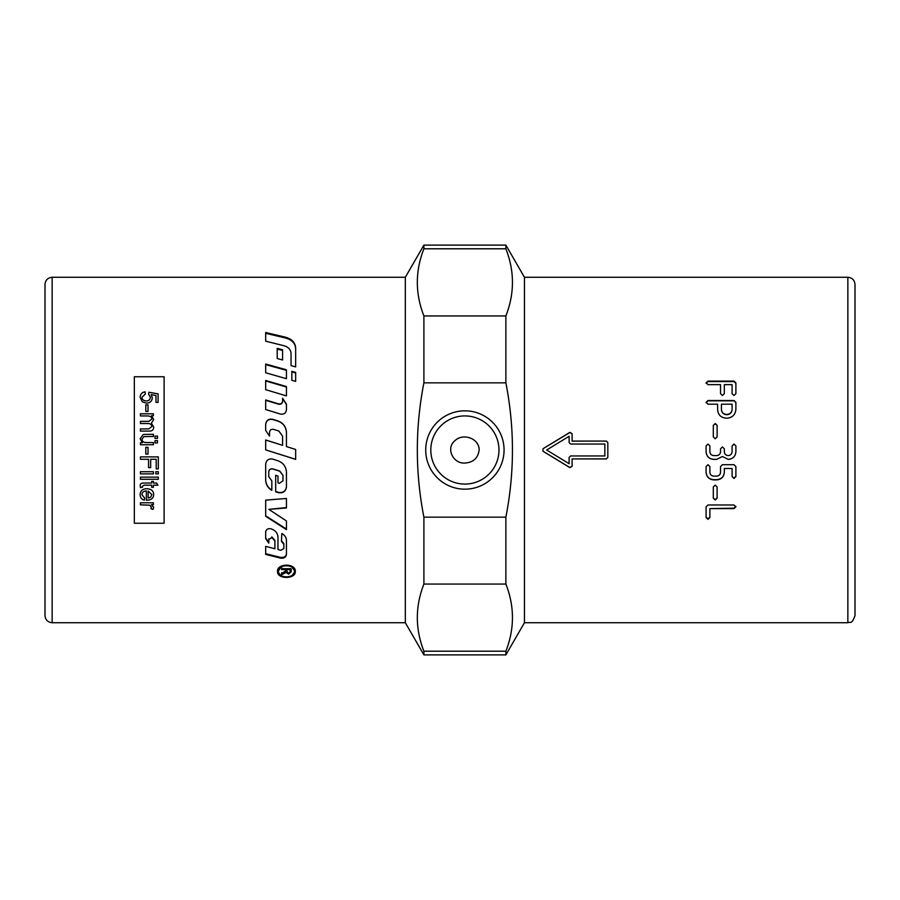 <?xml version="1.0" encoding="UTF-8"?>
<svg xmlns="http://www.w3.org/2000/svg" width="900" height="900" viewBox="0 0 900 900"><rect width="100%" height="100%" fill="white"/><g stroke="black" fill="none" stroke-linecap="round" stroke-linejoin="round"><path stroke-width="1.35" d="M286.436 432.641C286.121 426.949 283.264 423.101 277.852 421.099L272.689 419.501C268.639 418.871 266.299 420.548 265.68 424.53L265.68 430.571M295.661 449.471L286.436 446.569L295.661 449.471L295.661 459.382L265.68 449.887L265.68 439.965L282.589 445.331L265.68 440.044M266.051 450L295.661 459.315M282.589 445.331L282.589 436.14L278.843 431.032L273.532 429.356C271.215 428.996 269.876 429.964 269.528 432.27L269.528 436.106L265.68 430.436L265.68 424.35C266.299 420.345 268.639 418.657 272.689 419.287L277.852 420.896C283.264 422.91 286.121 426.78 286.436 432.517L286.436 446.546M286.436 553.916C285.907 556.639 283.905 557.786 280.429 557.359L265.68 553.691M283.86 547.819L283.86 543.712L281.441 540.72M265.68 536.411L265.68 531.428M268.808 542.498L265.68 537.975M268.808 538.819L268.808 543.139L265.68 538.594L265.68 531.99C266.119 529.436 267.795 528.356 270.686 528.75L271.012 528.84C275.4 530.336 277.718 533.126 277.976 537.188L277.976 549.551L280.856 550.305L283.86 548.505L283.86 544.365L281.441 541.35L281.824 533.543C284.782 535.163 286.324 537.457 286.436 540.439L286.436 554.636C285.907 557.381 283.905 558.54 280.429 558.101L265.68 554.411L265.68 546.345L274.905 548.752L274.905 541.035L271.957 537.581L268.808 539.438L271.811 537.548M274.905 548.077L274.905 540.405L271.811 536.94M283.86 543.712L283.86 544.365M274.905 540.405L274.905 541.035M295.661 348.795C295.29 343.361 291.892 339.761 285.469 337.973L265.68 333.326M295.661 366.885L291.049 365.614L291.049 353.509C290.79 349.65 288.473 347.062 284.074 345.757L265.68 341.168L265.68 332.516L285.469 337.196C291.892 338.985 295.29 342.619 295.661 348.098L295.661 366.885M265.68 479.689C265.838 484.234 267.885 487.676 271.834 490.05L271.834 486.945M268.751 476.438L268.751 471.757C269.111 469.474 270.45 468.517 272.756 468.866L279.765 471.06L282.983 475.391L279.765 471.206L272.756 469.001C270.45 468.641 269.111 469.609 268.751 471.915L268.751 476.629L271.834 480.915L271.834 490.331C267.885 487.946 265.838 484.47 265.68 479.902L265.68 464.209C266.299 460.17 268.639 458.46 272.689 459.09L277.852 460.733C283.264 462.78 286.121 466.673 286.436 472.399L286.436 486.945C285.727 491.456 283.061 493.358 278.426 492.649L275.67 491.805L275.67 475.29L277.976 476.021L277.976 482.839L279.472 483.3L282.983 480.78L282.983 475.391M275.67 491.512L278.426 492.356C283.061 493.065 285.727 491.175 286.436 486.686M265.68 515.801L286.436 529.076M268.83 509.355L286.436 520.942L286.436 529.627L265.68 516.262L265.68 500.13L286.436 498.476L286.436 507.983L268.83 509.355L286.436 507.577M294.401 571.005L294.424 571.421C294.919 563.929 277.898 563.929 278.392 571.421C277.898 578.633 294.919 578.633 294.424 571.421M294.424 570.589L291.206 565.976M281.599 565.976L278.415 571.005M295.301 571.005L292.365 575.179M280.44 575.179L277.515 571.005M295.312 571.421C295.864 579.42 276.941 579.42 277.493 571.421C276.941 563.074 295.864 563.074 295.312 571.421M286.436 404.494L282.611 398.588L282.611 401.4C282.251 403.616 280.924 404.55 278.606 404.201L265.68 400.298M282.611 398.239L286.436 404.179L286.436 409.793C285.907 413.179 283.905 414.608 280.429 414.079L265.68 409.522L265.68 399.949L278.606 403.886C280.924 404.235 282.251 403.29 282.611 401.062L282.611 398.239M286.436 387L265.68 380.97M286.436 386.561L286.436 395.887L265.68 389.678L265.68 380.486L286.436 386.561M265.68 364.624L286.436 370.35M286.436 369.799L286.436 378.709L265.68 372.769L265.68 364.027L286.436 369.799M277.211 349.099L282.589 350.471M282.589 359.978L277.211 358.526L277.211 348.39L282.589 349.774L282.589 359.978M295.661 372.938L291.825 371.858M291.825 380.272L291.825 371.317L295.661 372.397L295.661 381.386L291.825 380.272M290.126 569.621L290.126 568.8L286.965 568.8L286.965 571.567L288.574 573.233L290.126 571.793L290.126 569.621L286.965 569.621M291.184 570.915L288.574 573.289L285.975 571.421L285.502 572.794L281.621 574.684L281.621 573.581L285.874 570.679L285.874 568.8L281.621 568.8L281.621 567.889M285.502 571.95L281.621 573.817L281.621 572.726M285.874 569.621L281.621 569.621L281.621 568.71L291.184 568.71L291.184 571.759L288.574 574.144L285.975 572.265L285.502 572.794M285.975 571.421L285.975 572.265M52.144 277.279L52.144 622.721C47.801 622.294 45.428 619.92 45 615.577L45 284.423C45.428 280.08 47.801 277.706 52.144 277.279L405.326 277.279L405.326 622.721L423.9 654.885L505.879 654.885L505.879 651.206C514.631 628.83 514.631 606.442 505.879 584.055L423.9 584.055C415.147 606.442 415.147 628.83 423.9 651.206L423.9 654.885M464.895 463.039C473.299 462.476 478.046 458.123 479.149 450C479.317 438.401 463.196 432.81 455.096 440.539C445.354 448.043 453.173 464.051 464.895 463.039M423.9 517.151L505.879 517.151C514.631 472.387 514.631 427.613 505.879 382.849L423.9 382.849C415.147 427.613 415.147 472.387 423.9 517.151L423.9 584.055M505.879 517.151L505.879 584.055M505.879 654.885L524.452 622.721L524.452 277.279L505.879 245.115L505.879 248.794L423.9 248.794C415.147 271.17 415.147 293.558 423.9 315.945L423.9 382.849M423.9 315.945L505.879 315.945C514.631 293.558 514.631 271.17 505.879 248.794M505.879 315.945L505.879 382.849M405.326 277.279L423.9 245.115L423.9 248.794M423.9 651.206L505.879 651.206M504.067 450A39.184 39.184 0 0 1 445.298 483.93A39.184 39.184 0 0 1 445.298 416.07A39.184 39.184 0 0 1 504.067 450M498.971 450A34.087 34.087 0 0 0 447.851 420.48A34.087 34.087 0 0 0 447.851 479.52A34.087 34.087 0 0 0 498.971 450M604.856 455.951L604.856 444.049L570.611 444.049L569.115 442.553L569.115 436.286L546.66 450L569.115 463.714L569.115 457.447L570.611 455.951L604.856 455.951M855 615.577L855 284.423C854.572 280.08 852.199 277.706 847.856 277.279L847.856 622.721C850.028 621.349 851.659 625.286 855 615.577M732.094 409.331L732.094 404.19L721.429 404.19L721.429 409.331C721.699 412.481 723.488 414.191 726.795 414.473C730.035 414.191 731.801 412.481 732.094 409.331L732.094 404.505M524.452 277.279L847.856 277.279M708.008 504.99L733.984 504.99L735.874 506.801L733.984 508.601L709.886 508.601L709.886 517.59L708.008 519.345L706.084 517.59L706.084 506.801L708.008 504.99M715.219 499.984L713.306 498.15L713.306 486.945L715.219 485.1L717.109 486.945L717.109 498.15L715.219 499.984L713.306 497.824M720.529 466.582L722.441 464.681L734.006 464.681L735.896 466.582L735.896 476.572L734.006 478.463L732.094 476.572L732.094 468.495L724.331 468.495L724.331 472.32C723.87 476.944 721.316 479.464 716.67 479.891L713.779 479.891C709.076 479.441 706.523 476.921 706.084 472.32L706.084 466.582L708.008 464.681L709.886 466.582L709.886 472.298C710.089 474.626 711.383 475.909 713.779 476.111L716.67 476.111C719.01 475.886 720.304 474.615 720.529 472.298L720.529 466.582M716.67 455.591C719.01 455.366 720.304 454.084 720.529 451.733L720.529 448.841L722.441 446.929L724.331 448.841L724.331 451.733C724.534 454.095 725.839 455.377 728.235 455.591C730.586 455.366 731.869 454.084 732.094 451.733L732.094 445.939L734.006 444.026L735.896 445.939L735.896 451.733C735.435 456.412 732.893 458.966 728.235 459.416L722.441 456.525L716.67 459.416L713.779 459.416C709.076 458.966 706.523 456.412 706.084 451.733L706.084 445.939L708.008 444.026L709.886 445.939L709.886 451.733C710.089 454.095 711.383 455.377 713.779 455.591L716.67 455.591M715.219 438.784L713.306 436.871L713.306 425.374L715.219 423.506L717.109 425.374L717.109 436.871L715.219 438.784M572.096 441.067L606.341 441.067L607.826 442.553L607.826 457.447L606.341 458.933L572.096 458.933L572.096 466.358L569.835 467.618L543.026 451.271L543.026 448.729L569.835 432.382L572.096 433.642L572.096 441.135L606.341 441.067M706.084 382.86L708.008 381.105L734.006 381.105L735.896 382.86L735.896 393.66L734.006 395.483L732.094 393.66L732.094 384.637L724.331 384.637L724.331 393.66L722.441 395.483L720.529 393.66L720.529 384.637L708.008 384.637L706.084 382.86M734.006 400.511L735.896 402.345L735.896 409.331C735.379 414.754 732.341 417.724 726.795 418.23C721.024 417.881 717.964 414.923 717.626 409.331L717.626 404.19L708.008 404.19L706.084 402.345L708.008 400.511L734.006 400.511L735.896 402.671M706.084 402.671L708.008 400.849L734.006 400.849M721.429 404.505L721.429 409.601C721.699 412.74 723.488 414.439 726.795 414.72C730.035 414.439 731.801 412.74 732.094 409.601M706.084 383.332L708.008 381.577L734.006 381.577L735.896 383.332M607.826 442.609L606.341 441.135M572.096 458.933L606.341 458.865L607.826 457.391M572.096 433.755L569.835 432.506L543.026 448.74L543.026 451.26L569.835 467.494L572.096 466.245M713.306 425.543L715.219 423.697L717.109 425.543M720.529 448.841L722.441 446.94L724.331 448.841M732.094 445.973L734.006 444.071L735.896 445.973M735.896 451.721C735.435 456.368 732.893 458.91 728.235 459.349L722.441 456.525M722.441 456.48L716.67 459.349L713.779 459.349C709.076 458.91 706.523 456.368 706.084 451.721M706.084 445.973L708.008 444.071L709.886 445.973L709.886 449.809M735.896 476.381L734.006 478.26L732.094 476.381M724.331 468.495L732.094 468.495M724.331 472.162C723.87 476.752 721.316 479.261 716.67 479.678L713.779 479.678C709.076 479.239 706.523 476.741 706.084 472.162M717.109 497.824L715.219 499.646M735.874 506.407L733.984 508.196L709.886 508.601M709.886 517.118L708.008 518.873L706.084 517.118M164.115 523.249L164.115 376.751L134.336 376.751L134.336 523.249L164.115 523.249M151.886 494.595L148.151 491.029L148.151 498.015L150.615 497.216L151.886 494.595L148.151 491.029M141.953 494.696L144.63 497.993L144.338 500.175C141.615 499.444 140.231 497.621 140.153 494.696C140.276 490.871 142.493 488.869 146.801 488.711C151.279 488.936 153.562 490.894 153.686 494.572C153.562 498.127 151.324 500.017 146.936 500.231L146.351 500.22L146.351 490.905C143.46 491.209 141.998 492.469 141.953 494.696L141.953 494.662C141.998 492.435 143.46 491.175 146.351 490.882L146.351 490.905M142.312 486.394L142.403 487.327L140.456 487.631L140.265 486.011C139.928 483.863 141.255 482.861 144.225 483.03L151.695 483.03L151.695 481.444L153.394 481.444L153.394 483.03L156.6 483.03L157.916 485.179L153.394 485.179L153.394 487.327L151.695 487.327L151.695 485.179L144.112 485.179L142.312 486.394L144.112 485.156L151.695 485.179M140.445 479.295L140.445 477.135L158.31 477.135L158.31 479.295L140.445 479.295M155.79 473.884L155.79 471.713L158.31 471.713L158.31 473.884L155.79 473.884M140.445 473.884L140.445 471.713L153.394 471.713L153.394 473.884L140.445 473.884M148.556 459.259L140.445 459.259L140.445 456.896L158.31 456.896L158.31 468.923L156.206 468.923L156.206 459.259L150.671 459.259L150.671 467.629L148.556 467.629L148.556 459.259L140.445 459.259L140.445 456.896M145.811 454.084L145.811 447.322L148.016 447.322L148.016 454.084L145.811 454.084M155.002 438.368L155.002 436.095L157.5 436.095L157.5 438.368L155.002 438.368L155.002 436.095L157.5 436.095L157.5 438.379M155.002 442.912L155.002 440.629L157.5 440.629L157.5 442.912L155.002 442.912L155.002 440.64L157.5 440.64L157.5 442.924M140.445 444.746L140.445 442.789L142.346 442.789L140.153 438.694L143.336 434.419L153.394 434.284L153.394 436.466L143.899 436.601L142.054 439.132C141.998 441.382 143.471 442.53 146.464 442.564L153.394 442.564L153.394 444.746L140.445 444.746L140.445 442.8L142.346 442.789M140.445 415.935L140.445 413.786L153.394 413.786L153.394 415.71L151.571 415.71L153.686 419.569L151.403 423.18L153.686 427.14C153.709 429.739 152.257 431.055 149.321 431.111L140.445 431.111L140.445 428.94L148.601 428.94L151.774 426.656C151.841 424.699 150.57 423.652 147.96 423.517L140.445 423.517L140.445 421.346L148.849 421.346L151.774 419.085C151.898 417.037 150.356 415.991 147.161 415.935L140.445 415.935M145.811 411.424L145.811 404.865L148.016 404.865L148.016 411.424L145.811 411.424M140.141 397.316C140.299 394.088 141.964 392.276 145.125 391.871L145.316 394.043L141.941 397.305C142.088 399.532 143.539 400.736 146.317 400.928C148.916 400.804 150.278 399.589 150.368 397.282L148.624 394.189L148.905 392.243L158.085 393.885L158.085 402.345L155.981 402.345L155.981 395.55L151.189 394.627L152.303 397.834C152.078 401.108 150.143 402.874 146.52 403.166L142.312 401.805L140.141 397.316M151.425 507.184L149.782 505.17L140.445 504.821L140.445 502.774L153.394 502.774L153.394 504.652L151.436 504.652L153.686 507.308L152.989 509.423L150.941 508.702L151.425 507.184L149.782 505.204L140.445 504.855L140.445 502.74M144.63 497.959L144.338 500.175M144.338 500.141C141.615 499.41 140.231 497.588 140.153 494.662M153.686 494.55C153.562 498.094 151.324 499.984 146.936 500.197L146.351 500.186M142.403 487.305L140.456 487.631L140.265 485.989M151.695 483.007L151.695 481.421M153.394 481.421L153.394 483.007M157.916 485.156L153.394 485.179M153.394 487.305L151.695 487.305M158.31 477.113L158.31 479.272L140.445 479.272L140.445 477.113M158.31 471.701L158.31 473.873L155.79 473.873L155.79 471.701M153.394 471.701L153.394 473.873L140.445 473.873L140.445 471.701M158.31 456.896L158.31 468.911L156.206 468.911M156.206 459.259L150.671 459.259M150.671 467.618L148.556 467.618M145.811 447.322L148.016 447.322M148.016 454.072L145.811 454.072M140.153 438.705L143.336 434.419L153.394 434.295L153.394 436.478M142.054 439.144L142.054 439.132C141.998 441.394 143.471 442.53 146.464 442.564L153.394 442.564L153.394 444.757M140.445 415.957L140.445 413.82L153.394 413.82L153.394 415.733M153.686 419.58L151.571 415.71M151.403 423.191L153.686 427.151M140.445 431.123L140.445 428.951L148.601 428.951L151.774 426.656M140.445 423.529L140.445 421.369L148.849 421.369L151.774 419.085M145.811 411.446L145.811 404.899L148.016 404.899L148.016 411.446M140.141 397.35C140.299 394.132 141.964 392.321 145.125 391.916L145.316 394.088M150.368 397.316L150.368 397.282C150.278 399.623 148.916 400.838 146.317 400.961L146.317 400.928C143.539 400.77 142.088 399.566 141.941 397.339L141.941 397.305M148.624 394.223L148.905 392.243M148.905 392.287L158.085 393.919L158.085 402.379M155.981 402.379L155.981 395.584M151.189 394.661L152.303 397.879M153.394 502.74L153.394 504.608L151.436 504.652M153.686 507.262L152.989 509.423L150.941 508.657M280.429 557.359L280.429 558.101M271.957 536.985L271.957 537.581M285.469 337.973L285.469 337.196M284.231 572.681L284.231 573.525M288.574 573.289L288.574 574.144M278.392 571.421L278.392 570.589M52.144 622.721L405.326 622.721M423.9 245.115L505.879 245.115M524.452 622.721L847.856 622.721"/></g></svg>
